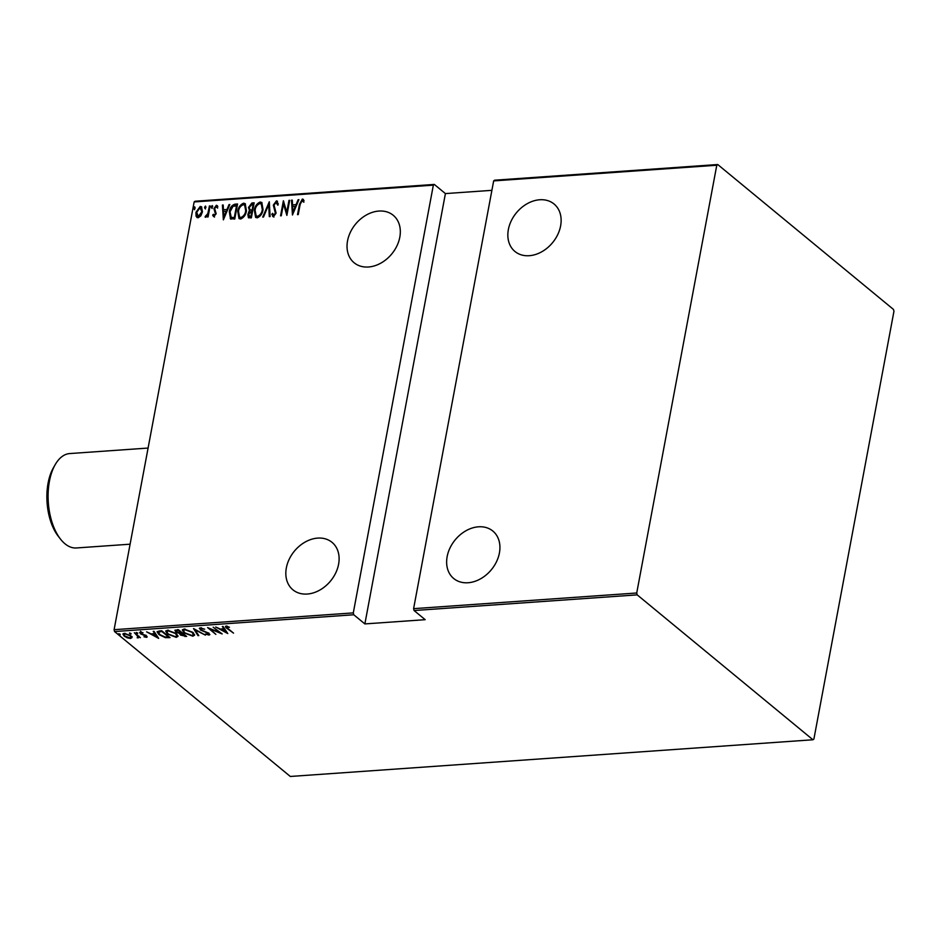<?xml version="1.0" encoding="UTF-8"?>
<svg xmlns="http://www.w3.org/2000/svg" width="941" height="941" viewBox="0 0 941 941"><rect width="100%" height="100%" fill="white"/><g stroke="black" fill="none" stroke-linecap="round" stroke-linejoin="round"><path stroke-width="1.41" d="M378.917 211.055A30.759 23.454 -50.5 0 0 350.428 232.145A30.759 23.454 -50.5 0 0 354.11 262.751A30.759 23.454 -50.5 0 0 368.437 266.997A30.759 23.454 -50.5 0 0 396.926 245.895A30.759 23.454 -50.5 0 0 393.244 215.289A30.759 23.454 -50.5 0 0 378.917 211.055M317.705 538.099A30.759 23.454 -50.5 0 0 289.228 559.201A30.759 23.454 -50.5 0 0 292.91 589.807A30.759 23.454 -50.5 0 0 307.236 594.042A30.759 23.454 -50.5 0 0 335.714 572.951A30.759 23.454 -50.5 0 0 332.032 542.345A30.759 23.454 -50.5 0 0 317.705 538.099M539.722 199.763A30.759 23.454 -50.5 0 0 511.245 220.853A30.759 23.454 -50.5 0 0 514.927 251.459A30.759 23.454 -50.5 0 0 529.254 255.705A30.759 23.454 -50.5 0 0 557.731 234.603A30.759 23.454 -50.5 0 0 554.049 203.997A30.759 23.454 -50.5 0 0 539.722 199.763M478.51 526.807A30.759 23.454 -50.5 0 0 450.033 547.909A30.759 23.454 -50.5 0 0 453.715 578.515A30.759 23.454 -50.5 0 0 468.042 582.75A30.759 23.454 -50.5 0 0 496.53 561.659A30.759 23.454 -50.5 0 0 492.849 531.053A30.759 23.454 -50.5 0 0 478.51 526.807M195.152 208.02L194.187 209.325L193.705 208.114L194.658 206.808L195.152 208.02L194.658 206.808L194.175 208.502L193.705 208.114L194.187 209.325M205.973 207.255L205.009 208.561L204.526 207.361L205.479 206.055L205.973 207.255L205.479 206.055L204.997 207.749L204.526 207.361L205.009 208.561M212.642 206.785L211.69 208.09L211.207 206.891L212.16 205.585L212.642 206.785L212.619 205.961L211.207 206.891L211.69 208.09M223.37 219.853L222.405 205.056L223.193 204.997L223.44 209.749L226.957 209.502L229.016 204.585L229.804 204.538L223.37 219.853M246.448 210.737C245.954 214.666 244.025 217.418 240.673 219.018L239.002 218.524L237.767 211.407C238.273 207.479 240.202 204.738 243.566 203.185L245.201 203.679L246.448 210.737M263.045 209.561C262.551 213.501 260.622 216.254 257.269 217.853L255.599 217.347L254.364 210.243C254.87 206.314 256.799 203.574 260.163 202.021L261.798 202.515L263.045 209.561M273.56 215.136L274.301 215.548L275.831 213.56L273.784 205.514L276.901 201.268L276.431 200.88L278.324 203.997L277.477 204.809L276.125 202.421L274.031 205.091L276.089 213.054L273.443 216.712L271.761 214.313L272.619 213.336L273.819 215.16L275.36 213.172L273.313 205.114L276.431 200.88L277.336 201.162M276.901 202.844L276.125 202.421M273.443 216.712L272.667 216.465M292.463 214.995L291.498 200.198L292.286 200.151L292.533 204.891L296.05 204.644L298.109 199.739L298.897 199.68L292.463 214.995M298.074 214.607L299.897 204.856L302.837 199.445L302.355 199.057L304.049 200.656L303.39 201.844L302.014 200.609L300.12 204.573L298.238 214.595L297.521 214.642L299.426 204.468L302.355 199.057L303.202 199.339M288.969 200.374L289.699 200.327L286.876 215.395L283.5 203.915L281.277 215.783L280.559 215.83L283.382 200.774L286.758 212.219L288.969 200.374L289.616 200.751M269.302 201.762L270.102 216.571L269.314 216.618L268.679 204.667L263.492 217.03L262.704 217.089L269.302 201.762M248.671 217.853L248.353 214.83L249.883 211.56L248.483 207.443L251.917 202.985L254.152 202.821L251.341 217.889L248.4 217.7L247.883 214.442L249.165 210.984M230.498 218.818L229.333 211.807C229.733 207.867 231.604 205.326 234.968 204.173L237.555 203.985L234.744 219.053L230.274 218.641M214.007 216.701L212.666 215.242L213.348 214.266L214.277 215.348L215.43 213.795L213.913 208.596L216.336 205.291L217.83 206.655L217.148 207.714L216.101 206.644L214.642 208.49L216.159 213.689L213.407 216.489M213.348 214.266L214.76 215.736L215.43 213.795M215.901 214.183L214.383 208.984L216.806 205.679L216.336 205.291L217.183 205.561M217.148 207.714L216.101 206.644M210.137 205.914L208.079 216.924L207.361 216.971L207.655 215.348L205.691 217.277L205.044 216.948L207.867 213.454L209.42 205.961L210.137 205.914M200.845 215.818L198.116 217.806L196.069 216.159L195.94 212.313L200.245 206.42L201.527 206.797L202.444 211.854L200.845 215.818M194.152 201.939L114.096 629.694L353.298 612.897L433.354 185.142L194.152 201.939L195.093 201.233L434.307 184.436L433.354 185.142M813.894 739.061L893.95 311.306L893.48 309.436L717.736 164.534L716.783 165.24L636.728 592.995L637.198 594.865L812.953 739.767L813.894 739.061M716.783 165.24L493.66 180.907L494.601 180.201L717.736 164.534M637.198 594.865L414.075 610.533L413.605 608.662L493.66 180.907M413.605 608.662L636.728 592.995M131.963 637.492L130.576 638.48L127.2 637.822L124.188 636.116L122.93 634.069L124.33 633.328L130.681 635.657L131.952 637.716M134.351 632.717L140.397 637.692L138.786 637.01L137.233 637.822L137.586 636.163L134.351 632.717M138.892 636.457L138.151 637.951L138.315 637.092L137.386 636.963M137.539 637.328L137.715 635.481M146.984 636.445L146.467 637.363L143.973 636.775L145.749 636.751L145.808 636.022L140.327 633.763L140.409 632.199L143.008 632.74L141.162 632.799L141.009 633.681L145.279 635.199L146.49 635.94L146.467 637.363L147.161 636.986M145.749 636.751L145.89 635.516M139.609 632.634L140.409 632.199M141.268 632.246L141.009 633.681M159.182 630.976L161.77 630.788L170.039 637.61L165.404 637.669L158.947 634.587L157.088 631.858L159.182 630.976M178.367 629.623L186.636 636.445L180.437 635.046L179.613 633.528L175.849 631.905L174.908 630.399L178.367 629.623M179.543 633.705L179.719 632.987M193.528 628.564L205.397 635.128L195.022 629.882L198.786 635.587L198.01 635.645L193.528 628.564M213.184 627.177L222.182 633.94L210.066 628.964L215.865 634.387L207.596 627.576L219.688 632.54L213.184 627.177M227.204 626.13L228.04 628.612L233.544 633.14L227.24 628.588C225.464 627.506 225.146 626.671 226.287 626.071L229.463 627.271L226.628 627.047L225.758 626.177M225.44 626.518L226.287 626.071M353.298 612.897L353.769 614.767L364.873 623.918L425.179 619.684L414.075 610.533M353.769 614.767L114.567 631.564L290.31 776.466L812.953 739.767M227.769 633.552L215.712 627L220.3 629.047L223.817 628.8L222.323 626.541L223.111 626.483L227.769 633.552M200.362 627.894L204.679 629.2L201.198 628.588L200.974 629.858L209.09 633.328L209.031 635.057L205.479 634.058L208.279 634.352L208.408 633.411L200.245 629.905L200.362 627.894L199.363 628.47M201.315 627.941L200.974 629.858M209.89 634.563L209.031 635.057L208.749 634.199M208.279 634.352L208.502 632.905M192.752 632.281L194.599 635.151L192.858 636.198L184.13 632.917L182.319 630.058L184.095 629.035L192.752 632.281M176.155 633.446L178.014 636.316L176.261 637.363L167.533 634.081L165.722 631.223L167.498 630.199L176.155 633.446M158.676 638.398L146.62 631.858L151.219 633.905L154.724 633.658L153.23 631.387L154.018 631.329L158.676 638.398M137.645 632.999L137.609 633.622L136.198 633.105L136.233 632.481L137.715 633.07M136.316 632.481L136.198 633.105L136.233 632.481M130.964 633.469L130.94 634.093L129.529 633.575L129.564 632.952L131.046 633.54M129.646 632.952L129.529 633.575L129.564 632.952M120.142 634.234L120.119 634.857L118.707 634.34L118.731 633.716L120.213 634.293M118.813 633.716L118.707 634.34L118.731 633.716M364.873 623.918L445.411 193.587L434.307 184.436M445.411 193.587L491.896 190.329M114.567 631.564L114.096 629.694M226.828 626.083L226.628 627.047M226.899 632.234L226.169 631.823M223.017 626.483L223.817 628.8M221.664 628.953L221.523 629.717L226.087 632.246L226.252 631.387L223.84 628.706M224.452 628.67L224.299 629.529L221.523 629.717M226.087 632.246L224.299 629.529M201.362 627.729L201.139 629M200.445 629.07L200.245 629.905M200.398 629.035L199.598 628.106M198.257 634.775L198.01 635.645M198.163 634.775L194.375 629.023M194.587 634.693L192.858 636.198M184.248 632.317L184.13 632.917M183.566 631.399L182.483 629.658M184.318 629.023L183.413 630.635L184.859 632.87L191.976 635.493L193.481 634.599L192.035 632.328L184.977 629.729L183.413 630.635M193.481 634.599L193.493 632.952M185.106 629.035L184.977 629.729M185.695 635.657L185.059 636.551M180.601 634.21L180.437 635.046M180.601 634.187L179.778 632.67M175.144 630.047L175.849 631.905M177.59 629.588L176.732 630.988M182.189 632.775L181.589 632.834M182.53 633.046L181.307 634.116M181.931 633.646L181.143 634.975L185.071 635.787L182.425 633.611M180.766 633.246L181.143 634.975M181.095 632.94L178.496 630.376L177.426 630.446L176.567 631.846L181.095 632.94M176.19 630.094L176.567 631.846M177.578 629.682L177.426 630.446M177.99 635.857L176.261 637.363M167.651 633.481L167.533 634.081M166.969 632.564L165.887 630.823M167.721 630.188L166.816 631.799L168.263 634.034L175.379 636.657L176.884 635.763L175.438 633.493L168.38 630.893L166.816 631.799M176.884 635.763L176.896 634.116M168.51 630.199L168.38 630.893M169.098 636.822L168.357 637.727M165.522 637.033L165.404 637.669M159.064 633.987L158.947 634.587M158.37 633.07L157.288 631.482M158.888 631.093L158.264 632.47L158.735 631.952L159.676 634.54L165.051 636.986L168.474 636.951L161.899 631.54L158.735 631.952L159.288 630.964M157.806 637.081L157.076 636.681M153.924 631.34L154.724 633.658M152.571 633.811L152.43 634.575L156.994 637.092L157.159 636.234L154.747 633.564M155.371 633.516L155.206 634.375L152.43 634.575M156.994 637.092L155.206 634.375M145.914 635.893L145.961 635.163M140.821 632.223L140.327 633.763M140.48 632.905L140.562 631.329M141.326 631.94L141.174 632.822M138.95 636.151L138.315 637.092M137.692 636.469L137.751 635.293M132.128 636.622L130.576 638.48M124.306 635.469L124.188 636.116M124.012 634.952L123.13 633.705M124.365 633.317L123.953 634.552L124.906 636.057L129.834 637.869L130.905 637.245L129.964 635.704L125.071 633.94L123.953 634.552M130.905 637.245L131.022 635.963M125.177 633.328L125.071 633.94M302.837 199.445L303.437 199.563M303.872 202.233L302.52 200.786M292.71 214.43L291.498 200.198M296.05 204.644L292.533 204.891M296.521 205.032L298.109 199.739M292.922 212.101L293.392 212.49L295.862 206.608L292.616 206.408L292.922 212.101L295.392 206.22M286.958 214.948L283.5 203.915M281.112 215.795L283.77 201.586M289.44 200.774L286.758 212.219M276.901 201.268L277.548 201.386M277.948 205.197L276.595 202.809M273.913 217.1L271.761 214.313M272.243 214.701L272.808 214.054M269.761 216.595L268.679 204.667M263.351 217.042L269.361 202.738M255.846 217.524L254.364 210.243M254.835 210.631C255.34 206.702 257.269 203.962 260.633 202.409L260.163 202.021M260.633 202.409L262.021 202.727M256.411 216.042L257.999 216.701C260.775 215.454 262.374 213.219 262.786 210.008L261.492 204.185M255.093 210.196L256.164 215.865L257.528 216.312C260.304 215.066 261.892 212.831 262.316 209.62L261.257 203.974L259.904 203.562C257.116 204.762 255.505 206.973 255.093 210.196M249.883 211.56L248.483 207.443M248.953 207.832L252.4 203.374L251.917 202.985M252.4 203.374L254.07 203.256M249.988 209.914L252.564 210.408L253.611 204.809L252.07 204.491L249.2 207.385L250.13 209.984L252.094 210.019L253.141 204.42M249.2 216.383L251.376 216.783L252.282 211.948L251.318 211.596L248.612 214.372L249.918 216.465L250.906 216.395L251.812 211.56M250.388 216.853L249.412 216.618M239.249 218.688L237.767 211.407M238.249 211.796C238.743 207.867 240.673 205.126 244.037 203.574L243.566 203.185M244.037 203.574L245.425 203.891M239.814 217.206L241.402 217.865C244.178 216.618 245.777 214.383 246.189 211.172L244.895 205.361M238.496 211.36L239.567 217.03L240.931 217.477C243.707 216.23 245.295 213.995 245.719 210.784L244.66 205.138L243.307 204.726C240.52 205.926 238.908 208.137 238.496 211.36M230.98 219.206L229.804 212.196C230.204 208.267 232.086 205.714 235.438 204.562L234.968 204.173M235.438 204.562L237.473 204.42M231.11 217.3L234.779 217.947L237.014 205.973L233.097 206.208L230.051 211.76L231.204 217.359L234.309 217.559L236.544 205.585M223.617 219.277L222.405 205.056M226.957 209.502L223.44 209.749M227.428 209.89L229.016 204.585M223.829 216.948L224.299 217.347L226.769 211.454L223.523 211.266L223.829 216.948L226.299 211.066M214.477 217.089L212.666 215.242M213.136 215.63L213.642 214.913M213.819 214.654L214.76 215.736L213.819 214.654M216.806 205.679L217.418 205.797M217.618 208.102L216.571 207.032L217.618 208.102M212.16 208.479L211.678 207.279M207.914 216.936L207.655 215.348M205.55 217.277L205.679 215.748M206.538 216.312L208.337 213.842L207.867 213.454M208.337 213.842L209.42 205.961M205.491 208.949L204.997 207.749M197.116 217.606L196.069 216.159M196.54 216.559L195.94 212.313M196.422 212.701L200.727 206.808L200.245 206.42M200.727 206.808L201.75 207.008M197.669 216.324L198.845 216.853L202.197 212.29L200.468 208.161M202.197 212.29L199.998 207.773L201.233 208.302M199.998 207.773L196.669 212.254L198.375 216.454L201.715 211.901M197.904 216.559L198.845 216.853M194.658 209.714L194.175 208.502M60.447 539.04L58.236 536.205A43.533 22.819 -94 0 1 57.86 535.711A43.533 22.819 -94 0 1 53.425 467.736L55.213 464.619A47.321 24.795 86 0 0 60.036 538.511A47.321 24.795 86 0 0 60.447 539.04A47.321 24.795 86 0 0 76.362 547.968L130.093 544.192M148.09 448.057L69.74 453.562A47.321 24.795 86 0 0 55.213 464.619M161.076 630.835L160.935 631.611M200.445 629L200.609 628.141M208.82 634.069L208.984 633.199M146.114 636.539L146.278 635.681M137.998 637.01L138.162 636.151"/></g></svg>
